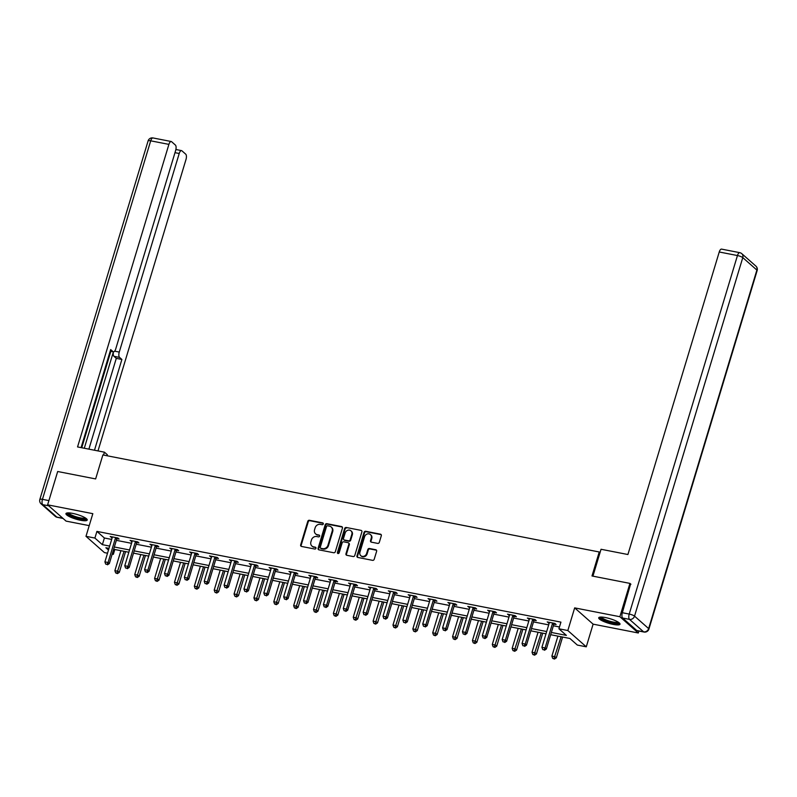 <?xml version="1.0" encoding="UTF-8"?>
<svg xmlns="http://www.w3.org/2000/svg" width="797" height="797" viewBox="0 0 797 797"><rect width="100%" height="100%" fill="white"/><g stroke="black" fill="none" stroke-linecap="round" stroke-linejoin="round"><path stroke-width="1.2" d="M323.283 523.968A0.976 0.867 -48.6 0 0 322.685 522.882L309.405 520.282A1.395 1.235 -48.6 0 0 307.762 521.348L300.658 544.889A1.395 1.235 -48.6 0 0 301.505 546.443L314.785 549.043A0.976 0.867 -48.6 0 0 315.712 547.39A0.976 0.867 -48.6 0 0 315.343 547.21L313.62 546.872A4.473 3.965 -48.6 0 1 311.926 546.045A4.473 3.965 -48.6 0 1 310.89 541.91L311.478 539.948A4.473 3.965 -48.6 0 1 316.748 536.54L318.461 536.879A0.976 0.867 -48.6 0 0 319.388 535.225A0.976 0.867 -48.6 0 0 319.019 535.046L317.296 534.707A4.473 3.965 -48.6 0 1 315.602 533.88A4.473 3.965 -48.6 0 1 314.556 529.736L315.154 527.773A4.473 3.965 -48.6 0 1 320.414 524.376L322.137 524.705A0.976 0.867 -48.6 0 0 323.283 523.968M323.263 523.34A0.976 0.867 -48.6 0 0 323.183 523.32L309.903 520.72A1.395 1.235 -48.6 0 0 308.26 521.786L301.156 545.337A1.395 1.235 -48.6 0 0 301.266 546.363M315.911 547.669A0.976 0.867 -48.6 0 0 315.841 547.649L313.62 546.872M319.587 535.504A0.976 0.867 -48.6 0 0 319.517 535.484L317.296 534.707M605.471 617.565A11.118 2.391 -163.2 0 0 598.716 617.785A11.118 2.391 -163.2 0 0 613.242 624.43A11.118 2.391 -163.2 0 0 620.006 624.21A11.118 2.391 -163.2 0 0 605.471 617.565M72.696 513.398A11.118 2.391 -163.2 0 0 65.942 513.617A11.118 2.391 -163.2 0 0 80.467 520.262A11.118 2.391 -163.2 0 0 87.232 520.043A11.118 2.391 -163.2 0 0 72.696 513.398M377.678 543.395A1.395 1.235 -48.6 0 0 379.322 542.329L381.315 535.723A1.395 1.235 -48.6 0 0 380.468 534.179L365.713 531.29A1.395 1.235 -48.6 0 0 364.07 532.356L356.966 555.898A1.395 1.235 -48.6 0 0 357.813 557.452L372.568 560.341A1.395 1.235 -48.6 0 0 374.211 559.275L376.622 551.295A1.395 1.235 -48.6 0 0 375.766 549.741L369.449 548.505A1.395 1.235 -48.6 0 0 367.806 549.571L366.61 553.526A3.746 3.308 -48.6 0 1 359.925 552.221L364.608 536.72A3.746 3.308 -48.6 0 1 371.292 538.025L370.515 540.615A1.395 1.235 -48.6 0 0 371.372 542.159L377.678 543.395M638.905 631.035L638.317 632.997L619.877 616.719L629.939 583.394L591.992 575.972L599.234 551.982L102.873 454.938L95.63 478.927L57.683 471.505L47.621 504.83L92.831 513.667L85.986 536.321L94.903 538.065L96.915 531.4L560.929 622.128L558.916 628.793L567.833 630.537L586.273 646.815L577.357 645.072L569.885 638.467L550.677 634.711M619.877 616.719L574.667 607.882L567.833 630.537M342.451 528.122A1.395 1.235 -48.6 0 0 341.594 526.578L326.84 523.689A1.395 1.235 -48.6 0 0 325.196 524.755L318.093 548.306A1.395 1.235 -48.6 0 0 318.949 549.85L333.694 552.739A1.395 1.235 -48.6 0 0 335.338 551.673L342.451 528.122M346.277 527.494L361.031 530.374A1.395 1.235 -48.6 0 1 361.888 531.928L354.775 555.479A1.395 1.235 -48.6 0 1 353.131 556.535L346.815 555.3A1.395 1.235 -48.6 0 1 345.958 553.756L348.847 544.202A1.395 1.235 -48.6 0 0 347.99 542.647L343.806 541.83A1.395 1.235 -48.6 0 0 342.162 542.896L339.153 552.839A0.976 0.867 -48.6 0 1 337.41 552.49L344.633 528.55A1.395 1.235 -48.6 0 1 346.277 527.494L361.031 530.374M629.939 583.394L630.925 584.271M47.621 504.83L66.071 521.108L89.214 525.631M600.011 552.68L599.234 551.982M96.915 531.4L104.387 538.005L111.68 539.43M116.352 540.336L131.545 543.315M136.217 544.221L151.41 547.19M156.082 548.107L171.275 551.076M175.948 551.992L191.131 554.961M195.813 555.878L210.996 558.846M215.678 559.763L230.861 562.732M235.533 563.648L250.726 566.617M255.399 567.524L270.591 570.503M275.264 571.409L290.457 574.378M295.129 575.295L310.322 578.263M314.994 579.18L330.187 582.149M334.86 583.065L350.052 586.034M354.725 586.951L369.918 589.919M374.59 590.836L389.783 593.805M394.455 594.711L409.648 597.69M414.32 598.597L429.513 601.566M434.186 602.482L449.369 605.451M454.051 606.368L469.234 609.336M473.906 610.253L489.099 613.222M493.771 614.138L508.964 617.107M513.637 618.024L528.829 620.993M533.502 621.899L548.695 624.868M553.367 625.784L559.464 626.98M117.029 538.672L119.092 539.081L117.846 537.975L110.205 536.481L112.188 537.726M136.895 542.558L138.957 542.966L137.712 541.86L130.07 540.366L132.053 541.611M156.76 546.443L158.822 546.842L157.577 545.746L149.936 544.251L151.918 545.497M176.625 550.328L178.687 550.727L177.442 549.631L169.801 548.137L171.783 549.382M196.49 554.214L198.553 554.612L197.307 553.516L189.666 552.022L191.649 553.267M216.356 558.099L218.418 558.498L217.173 557.402L209.531 555.908L211.514 557.153M236.221 561.975L238.283 562.383L237.028 561.287L229.397 559.793L231.379 561.028M256.086 565.86L258.138 566.268L256.893 565.163L249.262 563.668L251.244 564.914M275.951 569.745L278.004 570.154L276.758 569.048L269.117 567.554L271.11 568.799M295.807 573.631L297.869 574.029L296.623 572.933L288.982 571.439L290.975 572.684M315.672 577.516L317.734 577.915L316.489 576.819L308.847 575.324L310.83 576.57M335.537 581.402L337.599 581.8L336.354 580.704L328.713 579.21L330.695 580.455M355.402 585.287L357.464 585.685L356.219 584.59L348.578 583.095L350.56 584.34M375.267 589.162L377.33 589.571L376.084 588.465L368.443 586.981L370.426 588.216M395.133 593.048L397.195 593.456L395.95 592.35L388.308 590.856L390.291 592.101M414.998 596.933L417.06 597.342L415.815 596.236L408.174 594.741L410.156 595.987M434.863 600.818L436.925 601.217L435.68 600.121L428.039 598.627L430.021 599.872M454.728 604.704L456.791 605.102L455.545 604.006L447.904 602.512L449.887 603.757M474.594 608.589L476.656 608.988L475.41 607.892L467.769 606.397L469.752 607.643M494.459 612.475L496.521 612.873L495.266 611.777L487.634 610.283L489.617 611.528M514.324 616.35L516.376 616.758L515.131 615.653L507.5 614.158L509.482 615.404M534.189 620.235L536.242 620.644L534.996 619.538L527.355 618.044L529.347 619.289M554.045 624.121L556.107 624.529L554.861 623.423L547.22 621.929L549.213 623.174M574.667 607.882L593.107 624.151L638.317 632.997M593.107 624.151L586.273 646.815M114.808 549.492L113.343 554.343L112.188 554.114M107.515 553.208L104.427 552.6L85.986 536.321M551.355 632.449L566.388 635.388L558.916 628.793M94.903 538.065L102.375 544.67L109.667 546.094M114.34 547.001L129.532 549.97M134.205 550.886L149.398 553.855M154.07 554.772L169.263 557.741M173.935 558.657L189.128 561.626M193.801 562.543L208.983 565.511M213.666 566.428L228.849 569.397M233.521 570.303L248.714 573.282M253.386 574.189L268.579 577.158M273.251 578.074L288.444 581.043M293.117 581.959L308.309 584.928M312.982 585.845L328.175 588.814M332.847 589.73L348.04 592.699M352.712 593.616L367.905 596.584M372.578 597.491L387.77 600.47M392.443 601.376L407.636 604.345M412.308 605.262L427.501 608.231M432.173 609.147L447.366 612.116M452.038 613.032L467.221 616.001M471.904 616.918L487.087 619.887M491.759 620.803L506.952 623.772M511.624 624.679L526.817 627.657M531.489 628.564L546.682 631.533M108.98 548.356L105.871 547.748L108.472 550.04M112.377 553.497L113.343 554.343M546.005 633.804L530.812 630.826M526.14 629.919L510.947 626.95M506.274 626.034L491.082 623.065M486.409 622.148L471.216 619.179M466.544 618.263L451.351 615.294M446.679 614.377L431.486 611.409M426.813 610.492L411.621 607.523M406.948 606.617L391.755 603.648M387.083 602.731L371.89 599.762M367.218 598.846L352.025 595.877M347.353 594.961L332.16 591.992M327.487 591.075L312.304 588.106M307.622 587.19L292.439 584.221M287.767 583.314L272.574 580.336M267.902 579.429L252.709 576.46M248.036 575.544L232.844 572.575M228.171 571.658L212.978 568.689M208.306 567.773L193.113 564.804M188.441 563.887L173.248 560.919M168.575 560.002L153.383 557.033M148.71 556.127L133.517 553.148M128.845 552.241L113.652 549.272M104.387 538.005L102.375 544.67M111.45 537.586L111.7 536.779M131.316 541.472L131.565 540.665M151.181 545.357L151.42 544.54M171.046 549.233L171.285 548.426M190.911 553.118L191.15 552.311M210.777 557.003L211.016 556.196M230.642 560.889L230.881 560.082M250.507 564.774L250.746 563.967M270.372 568.659L270.611 567.853M290.228 572.545L290.477 571.728M310.093 576.42L310.342 575.613M329.958 580.306L330.207 579.499M349.823 584.191L350.072 583.384M369.688 588.076L369.938 587.269M389.554 591.962L389.803 591.155M409.419 595.847L409.658 595.03M429.284 599.723L429.523 598.916M449.149 603.608L449.388 602.801M469.015 607.493L469.254 606.686M488.88 611.379L489.119 610.572M508.745 615.264L508.984 614.457M528.6 619.149L528.849 618.342M548.466 623.035L548.715 622.218M315.602 533.88L316.1 534.319A4.473 3.965 -48.6 0 0 317.794 535.146M311.926 546.045L312.424 546.483A4.473 3.965 -48.6 0 0 314.118 547.31M342.341 527.096A1.395 1.235 -48.6 0 0 342.092 527.016L327.338 524.127A1.395 1.235 -48.6 0 0 325.694 525.193L318.591 548.744A1.395 1.235 -48.6 0 0 318.7 549.781M327.667 525.791A0.976 0.867 -48.6 0 0 326.511 526.538L320.274 547.2A0.976 0.867 -48.6 0 0 320.872 548.296L322.685 548.645A4.473 3.965 -48.6 0 0 327.946 545.238L332.21 531.111A4.473 3.965 -48.6 0 0 331.173 526.976A4.473 3.965 -48.6 0 0 329.48 526.15L327.667 525.791M320.504 548.107L321.002 548.555A0.976 0.867 -48.6 0 0 321.37 548.734L320.872 548.296M331.173 526.976L331.672 527.415A4.473 3.965 -48.6 0 1 332.718 531.549L328.444 545.686A4.473 3.965 -48.6 0 1 323.183 549.083L321.37 548.734M348.518 542.906L349.016 543.345A1.395 1.235 -48.6 0 1 349.345 544.64L346.466 554.194A1.395 1.235 -48.6 0 0 346.565 555.23M346.775 527.933A1.395 1.235 -48.6 0 0 345.131 528.999L337.908 552.939A0.976 0.867 -48.6 0 0 337.928 553.566M351.836 534.289A3.746 3.308 -48.6 0 0 345.151 532.984L343.497 538.443A1.395 1.235 -48.6 0 0 344.354 539.997L348.548 540.814A1.395 1.235 -48.6 0 0 350.192 539.758L351.836 534.289L352.334 534.727A3.746 3.308 -48.6 0 0 351.467 531.27L350.969 530.832M343.826 539.738L344.324 540.177A1.395 1.235 -48.6 0 0 344.852 540.436L344.354 539.997M352.334 534.727L350.69 540.197A1.395 1.235 -48.6 0 1 349.046 541.253L344.852 540.436M370.426 534.568L370.924 535.006A3.746 3.308 -48.6 0 1 371.791 538.463L371.013 541.053A1.395 1.235 -48.6 0 0 371.123 542.09M360.792 555.678L361.29 556.117A3.746 3.308 -48.6 0 0 367.108 553.965L366.61 553.526M376.513 550.259A1.395 1.235 -48.6 0 0 376.264 550.179L369.947 548.944A1.395 1.235 -48.6 0 0 368.304 550.01L367.108 553.965M381.215 534.687A1.395 1.235 -48.6 0 0 380.966 534.618L366.212 531.729A1.395 1.235 -48.6 0 0 364.568 532.794L357.464 556.346A1.395 1.235 -48.6 0 0 357.564 557.372M120.905 550.687L114.868 570.672L118.056 571.29L119.301 572.395L125.577 551.604M116.95 573.163L115.675 572.913L117.448 573.611L116.95 573.163L124.083 551.305M115.675 572.913L114.868 570.672M119.301 572.395L117.448 573.611M115.784 537.577L115.655 537.756A1.425 1.265 -48.6 0 0 115.406 538.234L108.083 562.493L104.905 561.875L112.228 537.616A1.425 1.265 -48.6 0 0 112.287 537.098L112.267 536.889M117.587 537.925L116.9 538.852A1.425 1.265 -48.6 0 0 116.651 539.34L109.328 563.589L108.083 562.493L106.977 564.366L105.712 564.117L106.977 564.366M107.475 564.804L109.328 563.589M104.905 561.875L105.712 564.117M86.136 518.458A9.624 2.062 16.8 0 1 84.113 519.176A9.624 2.062 16.8 0 1 73.394 516.745A9.624 2.062 16.8 0 1 67.725 512.899M68.612 512.889A8.906 1.913 -163.2 0 0 74.749 516.336A8.906 1.913 -163.2 0 0 83.785 518.249A8.906 1.913 -163.2 0 0 85.399 517.95M66.44 513.148A11.048 2.371 -163.2 0 0 74.201 517.373A11.048 2.371 -163.2 0 0 85.189 519.674A11.048 2.371 -163.2 0 0 87.072 519.375M618.91 622.626A9.624 2.062 16.8 0 1 616.888 623.344A9.624 2.062 16.8 0 1 606.168 620.913A9.624 2.062 16.8 0 1 600.5 617.067M601.386 617.057A8.906 1.913 -163.2 0 0 607.523 620.504A8.906 1.913 -163.2 0 0 616.559 622.417A8.906 1.913 -163.2 0 0 618.173 622.118M599.214 617.316A11.048 2.371 -163.2 0 0 606.975 621.54A11.048 2.371 -163.2 0 0 617.964 623.842A11.048 2.371 -163.2 0 0 619.847 623.543M107.067 455.754L107.366 454.768L104.427 452.178L77.558 446.928L168.904 144.387L150.693 140.82L42.45 499.34L48.906 500.606M103.55 455.067L104.427 452.178M114.629 351.168L119.261 352.075L179.215 153.492L174.981 152.665M119.261 352.075A4.274 1.773 101.1 0 0 119.55 357.395L113.951 356.299A4.274 1.773 -78.9 0 1 113.443 351.836A4.274 1.773 101.1 0 0 115.724 348.947L175.679 150.364A4.274 1.773 101.1 0 0 175.39 145.054L171.604 141.707A4.274 1.773 101.1 0 0 171.216 141.507A4.274 1.773 101.1 0 0 168.904 144.387M94.484 450.235L121.891 359.457L119.55 357.395M98.001 450.923L186 159.47A4.274 1.773 101.1 0 0 185.711 154.16L181.915 150.812A4.274 1.773 101.1 0 0 181.537 150.613A4.274 1.773 101.1 0 0 179.215 153.492M110.215 351.078L113.025 351.626L110.673 349.564L81.075 447.615M113.025 351.626A4.274 1.773 101.1 0 0 113.403 351.826L110.185 351.198M84.293 448.243L113.403 351.826M81.742 447.745L110.853 351.328M88.885 449.139L116.292 358.361L113.951 356.299M116.292 358.361L121.891 359.457M592.918 576.161L601.038 549.272L627.906 554.523L719.243 251.991A4.274 1.773 -78.9 0 1 721.564 249.112L739.775 252.669A4.274 1.773 101.1 0 0 737.454 255.548L719.243 251.991M622.626 618.034L636.733 630.487L643.607 631.832L629.5 619.379L622.626 618.034A4.274 1.773 -78.9 0 1 622.337 612.724L630.606 583.992M643.996 632.031A4.274 4.274 0 0 0 648.907 629.072A4.274 0.917 -163.2 0 0 648.638 628.584L756.881 270.063L742.774 257.62L634.532 616.131L648.638 628.584A4.274 3.786 -48.6 0 1 643.607 631.832A4.274 1.773 101.1 0 0 643.996 632.031L637.122 630.686A4.274 1.773 -78.9 0 1 636.733 630.487M140.77 554.573L134.733 574.557L137.921 575.175L139.166 576.271L145.443 555.479M136.815 577.048L135.54 576.799L137.313 577.486L136.815 577.048L143.948 555.19M135.54 576.799L134.733 574.557M139.166 576.271L137.313 577.486M160.635 558.458L154.598 578.433L157.786 579.06L159.031 580.156L165.308 559.364M156.68 580.933L155.405 580.684L157.178 581.372L156.68 580.933L163.813 559.076M155.405 580.684L154.598 578.433M159.031 580.156L157.178 581.372M135.649 541.462L135.52 541.641A1.425 1.265 -48.6 0 0 135.271 542.119L127.948 566.378L124.77 565.75L132.093 541.502A1.425 1.265 -48.6 0 0 132.143 540.984L132.133 540.774M137.453 541.811L136.765 542.737A1.425 1.265 -48.6 0 0 136.516 543.215L129.194 567.474L127.948 566.378L126.843 568.251L125.567 568.002L126.843 568.251M127.341 568.689L129.194 567.474M124.77 565.75L125.567 568.002M155.515 545.347L155.375 545.527A1.425 1.265 -48.6 0 0 155.136 546.005L147.814 570.263L144.626 569.636L151.958 545.377A1.425 1.265 -48.6 0 0 152.008 544.869L151.998 544.66M157.318 545.696L156.63 546.622A1.425 1.265 -48.6 0 0 156.381 547.101L149.059 571.359L147.814 570.263L146.708 572.136L145.433 571.887L146.708 572.136M147.206 572.575L149.059 571.359M144.626 569.636L145.433 571.887M180.501 562.333L174.463 582.318L177.651 582.946L178.897 584.042L185.173 563.25M176.545 584.819L175.27 584.57L177.044 585.257L176.545 584.819L183.679 562.961M175.27 584.57L174.463 582.318M178.897 584.042L177.044 585.257M200.366 566.219L194.329 586.203L197.507 586.831L198.762 587.927L205.038 567.135M196.411 588.704L195.135 588.455L196.909 589.142L196.411 588.704L203.544 566.846M195.135 588.455L194.329 586.203M198.762 587.927L196.909 589.142M220.221 570.104L214.194 590.089L217.372 590.707L218.617 591.812L224.903 571.021M216.276 592.589L215.001 592.34L216.774 593.028L216.276 592.589L223.409 570.732M215.001 592.34L214.194 590.089M218.617 591.812L216.774 593.028M175.38 549.233L175.24 549.412A1.425 1.265 -48.6 0 0 175.001 549.89L167.679 574.149L164.491 573.521L171.813 549.263A1.425 1.265 -48.6 0 0 171.873 548.754L171.863 548.535M177.183 549.581L176.486 550.508A1.425 1.265 -48.6 0 0 176.247 550.986L168.924 575.245L167.679 574.149L166.573 576.022L165.298 575.773L166.573 576.022M167.071 576.46L168.924 575.245M164.491 573.521L165.298 575.773M195.245 553.108L195.106 553.297A1.425 1.265 -48.6 0 0 194.867 553.776L187.544 578.024L184.356 577.407L191.679 553.148A1.425 1.265 -48.6 0 0 191.738 552.63L191.728 552.421M197.048 553.467L196.351 554.393A1.425 1.265 -48.6 0 0 196.112 554.871L188.789 579.13L187.544 578.024L186.438 579.907L185.163 579.658L186.438 579.907M186.936 580.346L188.789 579.13M184.356 577.407L185.163 579.658M215.11 556.993L214.971 557.173A1.425 1.265 -48.6 0 0 214.732 557.651L207.409 581.91L204.221 581.292L211.544 557.033A1.425 1.265 -48.6 0 0 211.603 556.515L211.594 556.306M216.904 557.352L216.216 558.279A1.425 1.265 -48.6 0 0 215.977 558.757L208.655 583.015L207.409 581.91L206.303 583.793L205.028 583.543L206.303 583.793M206.802 584.231L208.655 583.015M204.221 581.292L205.028 583.543M240.086 573.989L234.059 593.974L237.237 594.592L238.482 595.698L244.759 574.906M236.131 596.475L234.866 596.226L236.629 596.913L236.131 596.475L243.274 574.607M234.866 596.226L234.059 593.974M238.482 595.698L236.629 596.913M234.976 560.879L234.836 561.058A1.425 1.265 -48.6 0 0 234.597 561.536L227.275 585.795L224.087 585.177L231.409 560.919A1.425 1.265 -48.6 0 0 231.469 560.401L231.449 560.191M236.769 561.227L236.081 562.164A1.425 1.265 -48.6 0 0 235.842 562.642L228.52 586.901L227.275 585.795L226.169 587.668L224.893 587.419L226.169 587.668M226.667 588.116L228.52 586.901M224.087 585.177L224.893 587.419M259.952 577.875L253.924 597.86L257.102 598.477L258.348 599.583L264.624 578.791M255.996 600.35L254.731 600.101L256.495 600.799L255.996 600.35L263.14 578.492M254.731 600.101L253.924 597.86M258.348 599.583L256.495 600.799M254.841 564.764L254.701 564.943A1.425 1.265 -48.6 0 0 254.462 565.422L247.14 589.68L243.952 589.053L251.274 564.804A1.425 1.265 -48.6 0 0 251.334 564.286L251.314 564.077M256.634 565.113L255.947 566.039A1.425 1.265 -48.6 0 0 255.707 566.528L248.385 590.776L247.14 589.68L246.034 591.553L244.759 591.304L246.034 591.553M246.532 591.992L248.385 590.776M243.952 589.053L244.759 591.304M279.817 581.76L273.789 601.735L276.967 602.363L278.213 603.459L284.489 582.667M275.862 604.236L274.586 603.987L276.36 604.674L275.862 604.236L283.005 582.378M274.586 603.987L273.789 601.735M278.213 603.459L276.36 604.674M274.696 568.65L274.567 568.829A1.425 1.265 -48.6 0 0 274.327 569.307L267.005 593.566L263.817 592.938L271.139 568.689A1.425 1.265 -48.6 0 0 271.199 568.171L271.179 567.962M276.499 568.998L275.812 569.925A1.425 1.265 -48.6 0 0 275.573 570.403L268.25 594.662L267.005 593.566L265.899 595.439L264.624 595.19L265.899 595.439M266.397 595.877L268.25 594.662M263.817 592.938L264.624 595.19M299.682 585.636L293.655 605.62L296.833 606.248L298.078 607.344L304.354 586.552M295.727 608.121L294.452 607.872L296.225 608.559L295.727 608.121L302.87 586.263M294.452 607.872L293.655 605.62M298.078 607.344L296.225 608.559M294.561 572.535L294.432 572.714A1.425 1.265 -48.6 0 0 294.193 573.192L286.86 597.451L283.682 596.823L291.005 572.565A1.425 1.265 -48.6 0 0 291.064 572.057L291.044 571.847M296.364 572.884L295.677 573.81A1.425 1.265 -48.6 0 0 295.438 574.288L288.115 598.547L286.86 597.451L285.764 599.324L284.489 599.075L285.764 599.324M286.262 599.762L288.115 598.547M283.682 596.823L284.489 599.075M319.547 589.521L313.51 609.506L316.698 610.133L317.943 611.229L324.22 590.438M315.592 612.006L314.317 611.757L316.09 612.445L315.592 612.006L322.735 590.149M314.317 611.757L313.51 609.506M317.943 611.229L316.09 612.445M314.426 576.41L314.297 576.6A1.425 1.265 -48.6 0 0 314.048 577.078L306.725 601.337L303.547 600.709L310.87 576.45A1.425 1.265 -48.6 0 0 310.93 575.942L310.91 575.723M316.23 576.769L315.542 577.695A1.425 1.265 -48.6 0 0 315.303 578.174L307.971 602.432L306.725 601.337L305.63 603.209L304.354 602.96L305.63 603.209M306.128 603.648L307.971 602.432M303.547 600.709L304.354 602.96M339.412 593.406L333.375 613.391L336.563 614.019L337.808 615.115L344.085 594.323M335.457 615.892L334.182 615.643L335.955 616.33L335.457 615.892L342.6 594.034M334.182 615.643L333.375 613.391M337.808 615.115L335.955 616.33M334.292 580.296L334.162 580.475A1.425 1.265 -48.6 0 0 333.913 580.963L326.591 605.212L323.413 604.594L330.735 580.336A1.425 1.265 -48.6 0 0 330.795 579.817L330.775 579.608M336.095 580.654L335.407 581.581A1.425 1.265 -48.6 0 0 335.158 582.059L327.836 606.318L326.591 605.212L325.485 607.095L324.22 606.846L325.485 607.095M325.983 607.533L327.836 606.318M323.413 604.594L324.22 606.846M359.278 597.292L353.24 617.277L356.428 617.894L357.674 619L363.95 598.208M355.323 619.777L354.047 619.528L355.821 620.215L355.323 619.777L362.456 597.919M354.047 619.528L353.24 617.277M357.674 619L355.821 620.215M354.157 584.181L354.027 584.36A1.425 1.265 -48.6 0 0 353.778 584.839L346.456 609.097L343.278 608.48L350.6 584.221A1.425 1.265 -48.6 0 0 350.66 583.703L350.64 583.494M355.96 584.54L355.273 585.466A1.425 1.265 -48.6 0 0 355.024 585.944L347.701 610.203L346.456 609.097L345.35 610.98L344.085 610.731L345.35 610.98M345.848 611.419L347.701 610.203M343.278 608.48L344.085 610.731M379.143 601.177L373.106 621.162L376.294 621.78L377.539 622.885L383.815 602.094M375.188 623.662L373.913 623.413L375.686 624.101L375.188 623.662L382.321 601.795M373.913 623.413L373.106 621.162M377.539 622.885L375.686 624.101M374.022 588.066L373.893 588.246A1.425 1.265 -48.6 0 0 373.644 588.724L366.321 612.983L363.143 612.365L370.466 588.106A1.425 1.265 -48.6 0 0 370.525 587.588L370.505 587.379M375.825 588.415L375.138 589.352A1.425 1.265 -48.6 0 0 374.889 589.83L367.566 614.079L366.321 612.983L365.215 614.856L363.94 614.607L365.215 614.856M365.713 615.304L367.566 614.079M363.143 612.365L363.94 614.607M399.008 605.062L392.971 625.047L396.159 625.665L397.404 626.761L403.68 605.969M395.053 627.538L393.778 627.289L395.551 627.986L395.053 627.538L402.186 605.68M393.778 627.289L392.971 625.047M397.404 626.761L395.551 627.986M393.887 591.952L393.758 592.131A1.425 1.265 -48.6 0 0 393.509 592.609L386.186 616.868L383.008 616.24L390.331 591.992A1.425 1.265 -48.6 0 0 390.381 591.474L390.371 591.264M395.691 592.301L395.003 593.227A1.425 1.265 -48.6 0 0 394.754 593.715L387.432 617.964L386.186 616.868L385.081 618.741L383.805 618.492L385.081 618.741M385.579 619.179L387.432 617.964M383.008 616.24L383.805 618.492M418.873 608.948L412.836 628.923L416.024 629.55L417.269 630.646L423.546 609.854M414.918 631.423L413.643 631.174L415.416 631.862L414.918 631.423L422.051 609.566M413.643 631.174L412.836 628.923M417.269 630.646L415.416 631.862M413.753 595.837L413.613 596.017A1.425 1.265 -48.6 0 0 413.374 596.495L406.052 620.753L402.864 620.126L410.196 595.877A1.425 1.265 -48.6 0 0 410.246 595.359L410.236 595.15M415.556 596.186L414.858 597.112A1.425 1.265 -48.6 0 0 414.619 597.591L407.297 621.849L406.052 620.753L404.946 622.626L403.671 622.377L404.946 622.626M405.444 623.065L407.297 621.849M402.864 620.126L403.671 622.377M438.739 612.823L432.701 632.808L435.889 633.436L437.135 634.532L443.411 613.74M434.783 635.309L433.508 635.06L435.282 635.747L434.783 635.309L441.917 613.451M433.508 635.06L432.701 632.808M437.135 634.532L435.282 635.747M433.618 599.723L433.478 599.902A1.425 1.265 -48.6 0 0 433.239 600.38L425.917 624.639L422.729 624.011L430.051 599.752A1.425 1.265 -48.6 0 0 430.111 599.244L430.101 599.035M435.421 600.071L434.724 600.998A1.425 1.265 -48.6 0 0 434.485 601.476L427.162 625.735L425.917 624.639L424.811 626.512L423.536 626.263L424.811 626.512M425.309 626.95L427.162 625.735M422.729 624.011L423.536 626.263M458.604 616.709L452.566 636.693L455.745 637.321L457 638.417L463.276 617.625M454.649 639.194L453.373 638.945L455.147 639.632L454.649 639.194L461.782 617.336M453.373 638.945L452.566 636.693M457 638.417L455.147 639.632M453.483 603.598L453.344 603.787A1.425 1.265 -48.6 0 0 453.104 604.265L445.782 628.514L442.594 627.897L449.916 603.638A1.425 1.265 -48.6 0 0 449.976 603.12L449.966 602.911M455.286 603.957L454.589 604.883A1.425 1.265 -48.6 0 0 454.35 605.361L447.027 629.62L445.782 628.514L444.676 630.397L443.401 630.148L444.676 630.397M445.174 630.835L447.027 629.62M442.594 627.897L443.401 630.148M478.459 620.594L472.432 640.579L475.61 641.196L476.855 642.302L483.141 621.511M474.514 643.079L473.239 642.83L475.012 643.518L474.514 643.079L481.647 621.222M473.239 642.83L472.432 640.579M476.855 642.302L475.012 643.518M473.348 607.483L473.209 607.663A1.425 1.265 -48.6 0 0 472.97 608.151L465.647 632.4L462.459 631.782L469.782 607.523A1.425 1.265 -48.6 0 0 469.841 607.005L469.832 606.796M475.142 607.842L474.454 608.769A1.425 1.265 -48.6 0 0 474.215 609.247L466.893 633.505L465.647 632.4L464.541 634.282L463.266 634.033L464.541 634.282M465.04 634.721L466.893 633.505M462.459 631.782L463.266 634.033M498.324 624.479L492.297 644.464L495.475 645.082L496.72 646.188L502.997 625.396M494.369 646.965L493.104 646.716L494.867 647.403L494.369 646.965L501.512 625.097M493.104 646.716L492.297 644.464M496.72 646.188L494.867 647.403M493.213 611.369L493.074 611.548A1.425 1.265 -48.6 0 0 492.835 612.026L485.512 636.285L482.324 635.667L489.647 611.409A1.425 1.265 -48.6 0 0 489.707 610.891L489.687 610.681M495.007 611.717L494.319 612.654A1.425 1.265 -48.6 0 0 494.08 613.132L486.758 637.391L485.512 636.285L484.407 638.158L483.131 637.909L484.407 638.158M484.905 638.606L486.758 637.391M482.324 635.667L483.131 637.909M518.189 628.365L512.162 648.35L515.34 648.967L516.586 650.073L522.862 629.281M514.234 650.84L512.969 650.591L514.732 651.288L514.234 650.84L521.377 628.982M512.969 650.591L512.162 648.35M516.586 650.073L514.732 651.288M513.079 615.254L512.939 615.433A1.425 1.265 -48.6 0 0 512.7 615.912L505.378 640.17L502.19 639.553L509.512 615.294A1.425 1.265 -48.6 0 0 509.572 614.776L509.552 614.567M514.872 615.603L514.185 616.539A1.425 1.265 -48.6 0 0 513.945 617.017L506.623 641.266L505.378 640.17L504.272 642.043L502.997 641.794L504.272 642.043M504.77 642.482L506.623 641.266M502.19 639.553L502.997 641.794M538.055 632.25L532.027 652.235L535.205 652.853L536.451 653.948L542.727 633.157M534.1 654.726L532.824 654.476L534.598 655.164L534.1 654.726L541.243 632.868M532.824 654.476L532.027 652.235M536.451 653.948L534.598 655.164M532.934 619.139L532.804 619.319A1.425 1.265 -48.6 0 0 532.565 619.797L525.243 644.056L522.055 643.428L529.377 619.179A1.425 1.265 -48.6 0 0 529.437 618.661L529.417 618.452M534.737 619.488L534.05 620.415A1.425 1.265 -48.6 0 0 533.811 620.903L526.488 645.152L525.243 644.056L524.137 645.929L522.862 645.68L524.137 645.929M524.635 646.367L526.488 645.152M522.055 643.428L522.862 645.68M557.92 636.136L551.893 656.11L555.071 656.738L556.316 657.834L562.592 637.042M553.965 658.611L552.69 658.362L554.463 659.049L553.965 658.611L561.108 636.753M552.69 658.362L551.893 656.11M556.316 657.834L554.463 659.049M552.799 623.025L552.67 623.204A1.425 1.265 -48.6 0 0 552.431 623.682L545.098 647.941L541.92 647.313L549.243 623.055A1.425 1.265 -48.6 0 0 549.302 622.547L549.282 622.337M554.602 623.374L553.915 624.3A1.425 1.265 -48.6 0 0 553.676 624.778L546.353 649.037L545.098 647.941L544.002 649.814L542.727 649.565L544.002 649.814M544.5 650.252L546.353 649.037M541.92 647.313L542.727 649.565M323.183 523.32L322.685 522.882M315.841 547.649L315.343 547.21M319.517 535.484L319.019 535.046M301.156 545.337L300.658 544.889M308.26 521.786L307.762 521.348M309.903 520.72L309.405 520.282M318.591 548.744L318.093 548.306M325.694 525.193L325.196 524.755M327.338 524.127L326.84 523.689M342.092 527.016L341.594 526.578M323.183 549.083L322.685 548.645M328.444 545.686L327.946 545.238M332.718 531.549L332.21 531.111M346.466 554.194L345.958 553.756M349.345 544.64L348.847 544.202M337.908 552.939L337.41 552.49M345.131 528.999L344.633 528.55M349.046 541.253L348.548 540.814M350.69 540.197L350.192 539.758M371.013 541.053L370.515 540.615M371.791 538.463L371.292 538.025M368.304 550.01L367.806 549.571M369.947 548.944L369.449 548.505M376.264 550.179L375.766 549.741M357.464 556.346L356.966 555.898M364.568 532.794L364.07 532.356M366.212 531.729L365.713 531.29M380.966 534.618L380.468 534.179M115.655 537.756L116.9 538.852M115.406 538.234L116.651 539.34M48.766 505.836L42.739 504.66L56.846 517.104L62.873 518.289M153.004 137.951A4.274 4.274 0 0 0 148.093 140.91A4.274 0.917 -163.2 0 1 150.693 140.82A4.274 1.773 -78.9 0 1 153.004 137.951L171.216 141.507M57.225 517.303A4.274 1.773 -78.9 0 1 56.846 517.104A4.274 3.786 -48.6 0 1 55.222 516.317A4.274 4.274 0 0 0 57.225 517.303L63.053 518.448M39.85 499.42A4.274 4.274 0 0 0 41.115 503.863A4.274 3.786 131.4 0 0 42.739 504.66A4.274 1.773 -78.9 0 1 42.45 499.34A4.274 0.917 -163.2 0 0 39.85 499.42L148.093 140.91M622.337 612.724L629.212 614.069L737.454 255.548A4.274 0.917 -163.2 0 1 742.774 257.62A4.274 3.786 -48.6 0 0 741.778 253.665L755.885 266.108A4.274 3.786 131.4 0 1 756.881 270.063A4.274 0.917 -163.2 0 1 757.15 270.552A4.274 4.274 0 0 0 755.885 266.108M740.154 252.868A4.274 1.773 101.1 0 0 739.775 252.669A4.274 4.274 0 0 1 741.778 253.665M629.212 614.069A4.274 1.773 101.1 0 0 629.5 619.379A4.274 3.786 131.4 0 0 634.532 616.131A4.274 0.917 -163.2 0 0 629.212 614.069M135.52 541.641L136.765 542.737M135.271 542.119L136.516 543.215M155.375 545.527L156.63 546.622M155.136 546.005L156.381 547.101M175.24 549.412L176.486 550.508M175.001 549.89L176.247 550.986M195.106 553.297L196.351 554.393M194.867 553.776L196.112 554.871M214.971 557.173L216.216 558.279M214.732 557.651L215.977 558.757M234.836 561.058L236.081 562.164M234.597 561.536L235.842 562.642M254.701 564.943L255.947 566.039M254.462 565.422L255.707 566.528M274.567 568.829L275.812 569.925M274.327 569.307L275.573 570.403M294.432 572.714L295.677 573.81M294.193 573.192L295.438 574.288M314.297 576.6L315.542 577.695M314.048 577.078L315.303 578.174M334.162 580.475L335.407 581.581M333.913 580.963L335.158 582.059M354.027 584.36L355.273 585.466M353.778 584.839L355.024 585.944M373.893 588.246L375.138 589.352M373.644 588.724L374.889 589.83M393.758 592.131L395.003 593.227M393.509 592.609L394.754 593.715M413.613 596.017L414.858 597.112M413.374 596.495L414.619 597.591M433.478 599.902L434.724 600.998M433.239 600.38L434.485 601.476M453.344 603.787L454.589 604.883M453.104 604.265L454.35 605.361M473.209 607.663L474.454 608.769M472.97 608.151L474.215 609.247M493.074 611.548L494.319 612.654M492.835 612.026L494.08 613.132M512.939 615.433L514.185 616.539M512.7 615.912L513.945 617.017M532.804 619.319L534.05 620.415M532.565 619.797L533.811 620.903M552.67 623.204L553.915 624.3M552.431 623.682L553.676 624.778M55.222 516.317L41.115 503.863M181.537 150.613L175.898 149.507M648.907 629.072L757.15 270.552"/></g></svg>
